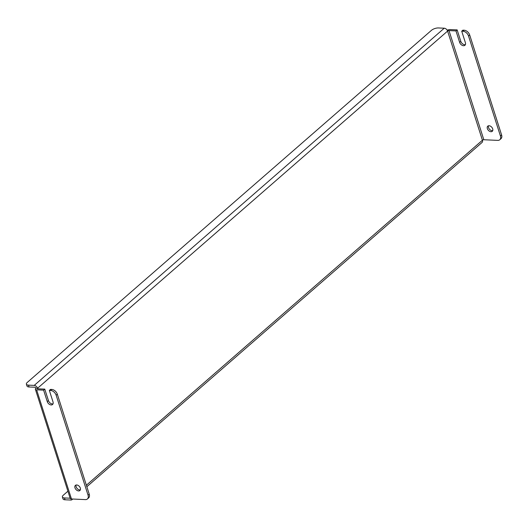 <?xml version="1.0" encoding="UTF-8"?>
<svg xmlns="http://www.w3.org/2000/svg" width="528" height="528" viewBox="0 0 528 528"><rect width="100%" height="100%" fill="white"/><g stroke="black" fill="none" stroke-linecap="round" stroke-linejoin="round"><path stroke-width="0.79" d="M80.322 488.077A3.412 2.297 -131.1 0 0 78.098 485.397A3.412 2.297 -131.1 0 0 75.412 485.377A3.412 2.297 -131.1 0 0 74.983 487.832A3.412 2.297 -131.1 0 0 77.207 490.512A3.412 2.297 -131.1 0 0 79.893 490.525A3.412 2.297 -131.1 0 0 80.322 488.077M80.348 489.865A3.412 2.297 48.9 0 1 76.157 486.816A3.412 2.297 48.9 0 1 76.124 485.021M492.69 128.845A3.412 2.297 -131.1 0 0 490.466 126.166A3.412 2.297 -131.1 0 0 487.78 126.152A3.412 2.297 -131.1 0 0 487.357 128.608A3.412 2.297 -131.1 0 0 489.575 131.281A3.412 2.297 -131.1 0 0 492.268 131.3A3.412 2.297 -131.1 0 0 492.69 128.845M488.499 125.796A3.412 2.297 -131.1 0 0 488.525 127.585A3.412 2.297 -131.1 0 0 492.716 130.634M50.582 390.463L49.355 390.41L50.523 389.387L51.757 389.44A5.254 3.531 48.9 0 1 57.328 394.211L56.153 395.234A5.254 3.531 -131.1 0 0 50.582 390.463L51.757 389.44M464.125 30.215L462.898 30.155L461.723 31.178L462.957 31.231L464.125 30.215A5.254 3.531 48.9 0 1 469.696 34.987L501.6 134.957A5.254 3.531 48.9 0 1 500.947 138.725L499.772 139.748A5.254 3.531 -131.1 0 0 500.425 135.973L501.6 134.957M86.374 485.232L482.42 140.217A1.049 0.422 162.3 0 1 483.826 139.742L448.998 30.604A1.049 0.422 -17.7 0 0 447.592 31.079L37.561 388.265A1.049 0.422 -17.7 0 0 37.382 388.621A1.049 0.422 -17.7 0 0 37.798 388.813L44.774 389.129L43.606 390.146L36.623 389.829A3.148 1.261 -17.7 0 1 35.383 389.261L70.211 498.399A3.148 1.261 162.3 0 0 71.458 498.973L85.417 499.607A5.254 3.531 -131.1 0 0 87.404 498.98A5.254 3.531 -131.1 0 0 88.057 495.205L56.153 395.234M37.739 388.806L37.561 388.265L35.917 388.192A3.148 1.261 -17.7 0 0 35.383 389.261M43.606 390.146L47.263 401.61A3.676 2.475 -131.1 0 0 49.658 404.494A3.676 2.475 -131.1 0 0 52.549 404.514A3.676 2.475 -131.1 0 0 53.011 401.874L49.355 390.41M88.057 495.205L89.232 494.182L57.328 394.211M89.232 494.182A5.254 3.531 48.9 0 1 88.572 497.957L87.404 498.98M53.018 403.861A3.676 2.475 48.9 0 1 48.437 400.594L44.774 389.129M448.998 30.604L455.974 30.921L457.149 29.898L450.166 29.581A3.148 1.261 -17.7 0 0 447.203 30.228M499.772 139.748A5.254 3.531 -131.1 0 1 497.785 140.375L483.826 139.742M457.149 29.898L460.805 41.362A3.676 2.475 -131.1 0 0 465.386 44.636M455.974 30.921L459.637 42.385A3.676 2.475 -131.1 0 0 462.033 45.269A3.676 2.475 -131.1 0 0 464.924 45.283A3.676 2.475 -131.1 0 0 465.379 42.643L461.723 31.178M469.696 34.987L468.521 36.003L500.425 135.973M468.521 36.003A5.254 3.531 -131.1 0 0 462.957 31.231M37.561 388.265A3.148 2.119 -131.1 0 0 34.221 385.4L28.472 385.143A5.254 2.099 -17.7 0 1 26.4 384.186A5.254 2.099 -17.7 0 1 27.298 382.404L431.468 30.32A5.254 2.099 -17.7 0 1 438.504 27.951L444.246 28.215A3.148 2.119 48.9 0 1 447.592 31.079L482.42 140.217A3.148 2.119 48.9 0 1 482.031 142.481L86.849 486.73M70.151 498.208L64.475 497.95L65.063 499.785L70.811 500.049A3.148 2.119 -131.1 0 0 71.999 499.673A3.148 2.119 -131.1 0 0 72.435 499.019M65.063 499.785A5.254 2.099 162.3 0 1 62.99 498.835L62.403 497A5.254 2.099 -17.7 0 0 64.475 497.95M62.403 497A5.254 2.099 -17.7 0 1 63.301 495.218L67.914 491.198M35.917 388.192A1.049 0.706 -131.1 0 0 34.808 387.235L29.06 386.978A5.254 2.099 162.3 0 1 26.987 386.021L26.4 384.186M71.458 498.973L36.623 389.829M444.246 28.215L34.221 385.4M28.472 385.143L29.06 386.978M460.805 41.362L459.637 42.385M48.437 400.594L47.263 401.61M72.732 499.033L71.999 499.673"/></g></svg>
